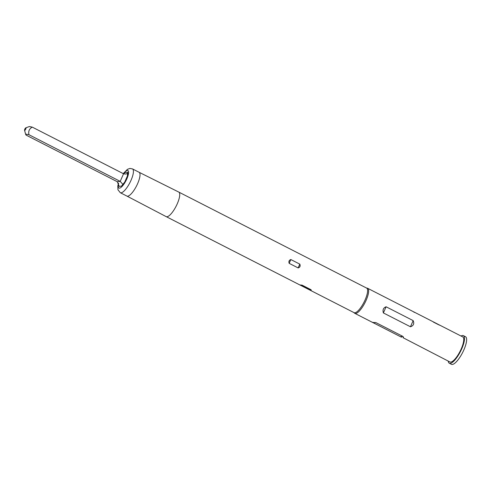 <?xml version="1.0" encoding="UTF-8"?>
<svg xmlns="http://www.w3.org/2000/svg" width="491" height="491" viewBox="0 0 491 491"><rect width="100%" height="100%" fill="white"/><g stroke="black" fill="none" stroke-linecap="round" stroke-linejoin="round"><path stroke-width="0.74" d="M25.833 127.856A1.405 0.417 117.1 0 1 25.765 129.065A1.405 0.417 117.1 0 1 24.716 130.391A1.405 0.417 117.1 0 1 24.55 130.256A1.405 0.417 117.1 0 1 24.9 128.93A1.405 0.417 117.1 0 1 25.765 127.869A1.405 0.417 117.1 0 1 25.833 127.856M121.523 186.101A8.445 2.51 117.1 0 0 124.763 181.995L121.523 186.101L119.172 186.377L117.275 181.713L26.017 135.074L25.998 134.147L28.957 134.73C28.183 131.238 29.3 128.71 32.289 127.132L29.337 126.543L25.765 127.869M461.049 336.034A15.485 4.597 117.1 0 1 462.467 335.506A15.485 4.597 117.1 0 1 463.4 335.648A15.485 4.597 117.1 0 1 461.117 350.175A15.485 4.597 117.1 0 1 450.235 363.365A15.485 4.597 117.1 0 1 449.308 363.223A15.485 4.597 117.1 0 1 448.24 361.1M463.4 335.648L465.523 336.74A15.485 4.597 117.1 0 1 463.246 351.261A15.485 4.597 117.1 0 1 452.364 364.457A15.485 4.597 117.1 0 1 451.432 364.31L449.308 363.223M166.191 216.629L354.072 312.657A13.791 4.1 -62.9 0 0 354.901 312.785A13.791 4.1 -62.9 0 0 364.592 301.026A13.791 4.1 -62.9 0 0 366.63 288.088L178.749 192.067A13.791 4.1 117.1 0 1 176.711 205.005A13.791 4.1 117.1 0 1 167.02 216.758A13.791 4.1 117.1 0 1 166.191 216.629A13.791 4.1 117.1 0 1 166.179 216.629L126.887 196.069A13.374 3.971 117.1 0 1 126.881 196.069A13.374 3.971 117.1 0 0 127.697 196.197A13.374 3.971 117.1 0 0 137.093 184.8A13.374 3.971 117.1 0 0 139.063 172.261A13.374 3.971 117.1 0 0 139.051 172.255L178.736 192.061A13.791 4.1 117.1 0 1 178.749 192.067M353.919 312.577L354.551 313.16A14.073 4.18 -62.9 0 0 354.84 313.362A14.073 4.18 -62.9 0 0 355.687 313.491A14.073 4.18 -62.9 0 0 365.574 301.499A14.073 4.18 -62.9 0 0 367.649 288.297A14.073 4.18 -62.9 0 0 367.317 288.18L366.476 288.014M290.832 259.543L299.811 264.133C300.572 266.03 300.019 267.294 298.147 267.926L289.168 263.336C288.542 261.433 289.095 260.169 290.832 259.543L289.168 263.336M300.455 284.952L302.149 285.179L311.122 289.77L311.22 290.457L300.455 284.952M410.464 326.773C413.532 325.717 414.435 323.661 413.164 320.617L386.092 306.777C383.379 307.796 382.477 309.846 383.385 312.933L410.464 326.773L413.164 320.617M438.175 324.367L433.203 321.826A14.073 4.18 -62.9 0 1 433.516 322.164L439.672 325.14A14.073 4.18 -62.9 0 0 439.451 324.993L462.755 336.906A14.073 4.18 117.1 0 1 460.681 350.108A14.073 4.18 117.1 0 1 450.793 362.1A14.073 4.18 117.1 0 1 449.946 361.971L402.927 337.636C403.639 337.575 403.62 337.164 402.859 336.39L375.787 322.556L372.706 322.495L354.84 313.362M439.451 324.993A14.073 4.18 -62.9 0 0 438.862 324.846M438.236 324.391A14.073 4.18 -62.9 0 0 438.058 324.281L414.343 312.159M367.649 288.297L413.643 311.822C414.576 312.208 414.705 312.374 414.042 312.307M373.007 322.348C372.344 322.28 372.479 322.446 373.406 322.832L401.534 337.225M28.957 134.73L120.215 181.375L122.719 184.199M123.278 173.937L125.285 172.445L127.635 172.169L127.433 173.452L125.53 174.084L123.548 173.777L32.289 127.132M24.55 130.256L25.704 134.509L25.998 134.147M127.635 172.169A8.445 2.51 117.1 0 1 127.433 175.925L127.433 173.452M439.445 325.146A13.932 4.143 -62.9 0 0 439.384 325.116L438.175 324.502M438.107 324.49L433.492 322.127M139.063 172.261L132.478 168.898A13.374 3.971 117.1 0 1 130.508 181.437A13.374 3.971 117.1 0 1 121.117 192.834A13.374 3.971 117.1 0 1 120.313 192.711L126.893 196.075M123.413 173.704A9.851 2.928 117.1 0 1 127.298 170.408A9.851 2.928 117.1 0 1 126.831 178.877A9.851 2.928 117.1 0 1 119.509 188.139A9.851 2.928 117.1 0 1 118.601 183.573M375.787 322.556L373.406 322.832M402.859 336.39L400.478 336.666M386.092 306.777L383.385 312.933M298.147 267.926L299.811 264.133M309.655 289.942L311.122 289.77M300.682 285.351L302.149 285.179M117.275 181.713L120.215 181.375L123.548 173.777M124.763 181.995L127.433 175.925M132.478 168.898L129.882 168.444L127.464 169.321L123.229 173.611M118.497 183.118L117.809 186.095L117.969 189.784L120.313 192.711"/></g></svg>

